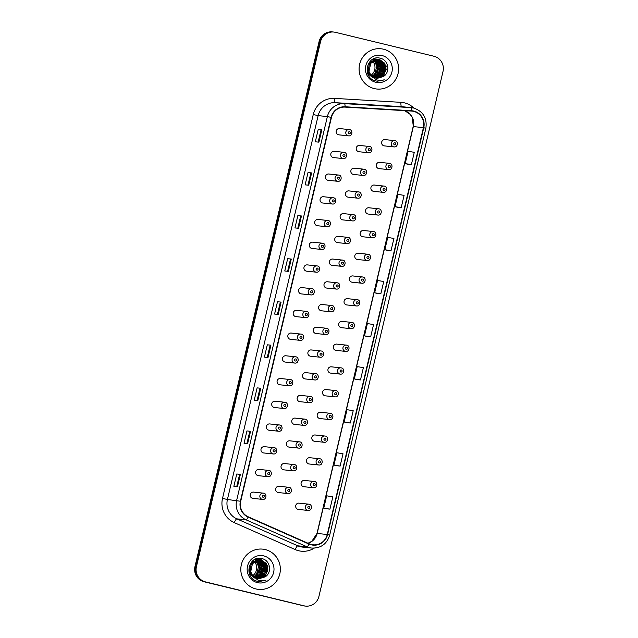 <?xml version="1.0" encoding="UTF-8"?>
<svg xmlns="http://www.w3.org/2000/svg" width="638" height="638" viewBox="0 0 638 638"><rect width="100%" height="100%" fill="white"/><g stroke="black" fill="none" stroke-linecap="round" stroke-linejoin="round"><path stroke-width="0.96" d="M334.591 151.35A3.158 3.086 96 0 0 330.819 153.902A3.158 3.086 96 0 0 333.53 157.57L343.164 158.583A3.158 3.086 -84 0 1 340.453 154.906A3.158 3.086 -84 0 1 344.225 152.362L334.192 151.286M329.216 174.07A3.158 3.086 96 0 0 325.444 176.622A3.158 3.086 96 0 0 328.163 180.291L337.797 181.304A3.158 3.086 -84 0 1 335.078 177.627A3.158 3.086 -84 0 1 338.85 175.083L328.817 174.007M323.849 196.791A3.158 3.086 96 0 0 320.077 199.343A3.158 3.086 96 0 0 322.788 203.012L332.422 204.024A3.158 3.086 -84 0 1 329.71 200.348A3.158 3.086 -84 0 1 333.483 197.804L323.45 196.727M318.474 219.512A3.158 3.086 96 0 0 314.701 222.064A3.158 3.086 96 0 0 317.421 225.74L327.055 226.745A3.158 3.086 -84 0 1 324.335 223.077A3.158 3.086 -84 0 1 328.107 220.525M313.106 242.241A3.158 3.086 96 0 0 309.334 244.785A3.158 3.086 96 0 0 312.046 248.461L321.68 249.466A3.158 3.086 -84 0 1 318.968 245.797A3.158 3.086 -84 0 1 322.74 243.245L312.708 242.169M307.731 264.961A3.158 3.086 96 0 0 303.959 267.505A3.158 3.086 96 0 0 306.679 271.182L316.312 272.187A3.158 3.086 -84 0 1 313.593 268.518A3.158 3.086 -84 0 1 317.365 265.966L307.333 264.89M302.364 287.682A3.158 3.086 96 0 0 298.592 290.234A3.158 3.086 96 0 0 301.303 293.903L310.937 294.908A3.158 3.086 -84 0 1 308.226 291.239A3.158 3.086 -84 0 1 311.998 288.687M296.989 310.403A3.158 3.086 96 0 0 293.217 312.955A3.158 3.086 96 0 0 295.936 316.623L305.57 317.628A3.158 3.086 -84 0 1 302.851 313.96A3.158 3.086 -84 0 1 306.623 311.408L296.59 310.331M291.622 333.124A3.158 3.086 96 0 0 287.85 335.676A3.158 3.086 96 0 0 290.561 339.344L300.195 340.349A3.158 3.086 -84 0 1 297.483 336.681A3.158 3.086 -84 0 1 301.256 334.129M286.247 355.844A3.158 3.086 96 0 0 282.474 358.397A3.158 3.086 96 0 0 285.194 362.065L294.828 363.078A3.158 3.086 -84 0 1 292.108 359.401A3.158 3.086 -84 0 1 295.88 356.857M280.88 378.565A3.158 3.086 96 0 0 277.107 381.117A3.158 3.086 96 0 0 279.819 384.786L289.453 385.799A3.158 3.086 -84 0 1 286.741 382.122A3.158 3.086 -84 0 1 290.513 379.578L280.481 378.501M275.504 401.286A3.158 3.086 96 0 0 271.732 403.838A3.158 3.086 96 0 0 274.452 407.507L284.085 408.519A3.158 3.086 -84 0 1 281.366 404.843A3.158 3.086 -84 0 1 285.138 402.299L275.106 401.222M270.137 424.007A3.158 3.086 96 0 0 266.365 426.559A3.158 3.086 96 0 0 269.076 430.227L278.71 431.24A3.158 3.086 -84 0 1 275.999 427.572A3.158 3.086 -84 0 1 279.771 425.02L269.738 423.943M264.762 446.736A3.158 3.086 96 0 0 260.99 449.28A3.158 3.086 96 0 0 263.709 452.956L273.343 453.961A3.158 3.086 -84 0 1 270.624 450.292A3.158 3.086 -84 0 1 274.396 447.74M259.395 469.456A3.158 3.086 96 0 0 255.623 472A3.158 3.086 96 0 0 258.334 475.677L267.968 476.682A3.158 3.086 -84 0 1 265.256 473.013A3.158 3.086 -84 0 1 269.029 470.461L258.996 469.385M254.02 492.177A3.158 3.086 96 0 0 250.248 494.721A3.158 3.086 96 0 0 252.967 498.398L262.601 499.402A3.158 3.086 -84 0 1 259.881 495.734A3.158 3.086 -84 0 1 263.654 493.182L253.621 492.105M339.958 128.629A3.158 3.086 96 0 0 336.186 131.181A3.158 3.086 96 0 0 338.906 134.849L348.539 135.862A3.158 3.086 -84 0 1 345.82 132.186A3.158 3.086 -84 0 1 349.592 129.634M354.64 168.233A3.158 3.086 96 0 0 350.868 170.785A3.158 3.086 96 0 0 353.58 174.453L363.221 175.466A3.158 3.086 -84 0 1 360.502 171.789A3.158 3.086 -84 0 1 364.274 169.245M349.265 190.953A3.158 3.086 96 0 0 345.501 193.505A3.158 3.086 96 0 0 348.212 197.174L357.846 198.187A3.158 3.086 -84 0 1 355.135 194.51A3.158 3.086 -84 0 1 358.907 191.966L348.874 190.89M343.898 213.674A3.158 3.086 96 0 0 340.126 216.226A3.158 3.086 96 0 0 342.837 219.895L352.479 220.907A3.158 3.086 -84 0 1 349.76 217.231A3.158 3.086 -84 0 1 353.532 214.687L343.499 213.61M338.523 236.395A3.158 3.086 96 0 0 334.759 238.947A3.158 3.086 96 0 0 337.47 242.615L347.104 243.628A3.158 3.086 -84 0 1 344.392 239.96A3.158 3.086 -84 0 1 348.165 237.408M333.156 259.124A3.158 3.086 96 0 0 329.383 261.668A3.158 3.086 96 0 0 332.095 265.344L341.737 266.349A3.158 3.086 -84 0 1 339.017 262.681A3.158 3.086 -84 0 1 342.789 260.129L332.757 259.052M327.78 281.844A3.158 3.086 96 0 0 324.016 284.389A3.158 3.086 96 0 0 326.728 288.065L336.362 289.07A3.158 3.086 -84 0 1 333.65 285.401A3.158 3.086 -84 0 1 337.422 282.849L327.39 281.773M322.413 304.565A3.158 3.086 96 0 0 318.641 307.109A3.158 3.086 96 0 0 321.353 310.786L330.994 311.791A3.158 3.086 -84 0 1 328.275 308.122A3.158 3.086 -84 0 1 332.047 305.57M317.038 327.286A3.158 3.086 96 0 0 313.274 329.838A3.158 3.086 96 0 0 315.985 333.507L325.619 334.511A3.158 3.086 -84 0 1 322.908 330.843A3.158 3.086 -84 0 1 326.68 328.291L316.647 327.214M311.671 350.007A3.158 3.086 96 0 0 307.899 352.559A3.158 3.086 96 0 0 310.61 356.227L320.252 357.232A3.158 3.086 -84 0 1 317.533 353.564A3.158 3.086 -84 0 1 321.305 351.012L311.272 349.935M306.296 372.728A3.158 3.086 96 0 0 302.532 375.28A3.158 3.086 96 0 0 305.243 378.948L314.877 379.961A3.158 3.086 -84 0 1 312.165 376.284A3.158 3.086 -84 0 1 315.938 373.732L305.905 372.656M300.929 395.448A3.158 3.086 96 0 0 297.156 398A3.158 3.086 96 0 0 299.868 401.669L309.51 402.682A3.158 3.086 -84 0 1 306.79 399.005A3.158 3.086 -84 0 1 310.562 396.461M295.553 418.169A3.158 3.086 96 0 0 291.789 420.721A3.158 3.086 96 0 0 294.501 424.39L304.135 425.402A3.158 3.086 -84 0 1 301.423 421.726A3.158 3.086 -84 0 1 305.195 419.182L295.163 418.105M290.186 440.89A3.158 3.086 96 0 0 286.414 443.442A3.158 3.086 96 0 0 289.126 447.11L298.767 448.123A3.158 3.086 -84 0 1 296.048 444.447A3.158 3.086 -84 0 1 299.82 441.903L289.788 440.826M284.811 463.611A3.158 3.086 96 0 0 281.047 466.163A3.158 3.086 96 0 0 283.758 469.839L293.392 470.844A3.158 3.086 -84 0 1 290.681 467.175A3.158 3.086 -84 0 1 294.453 464.624M279.444 486.339A3.158 3.086 96 0 0 275.672 488.883A3.158 3.086 96 0 0 278.383 492.56L288.025 493.565A3.158 3.086 -84 0 1 285.306 489.896A3.158 3.086 -84 0 1 289.078 487.344L279.045 486.268M360.007 145.512A3.158 3.086 96 0 0 356.243 148.064A3.158 3.086 96 0 0 358.955 151.732L368.589 152.737A3.158 3.086 -84 0 1 365.877 149.069A3.158 3.086 -84 0 1 369.649 146.517M380.065 162.395A3.158 3.086 96 0 0 376.292 164.947A3.158 3.086 96 0 0 379.004 168.615L388.638 169.62A3.158 3.086 -84 0 1 385.926 165.952A3.158 3.086 -84 0 1 389.698 163.4L379.666 162.323M374.689 185.116A3.158 3.086 96 0 0 370.917 187.668A3.158 3.086 96 0 0 373.637 191.336L383.271 192.349A3.158 3.086 -84 0 1 380.559 188.673A3.158 3.086 -84 0 1 384.323 186.121M369.322 207.836A3.158 3.086 96 0 0 365.55 210.388A3.158 3.086 96 0 0 368.262 214.057L377.895 215.07A3.158 3.086 -84 0 1 375.184 211.393A3.158 3.086 -84 0 1 378.956 208.849L368.923 207.773M363.947 230.557A3.158 3.086 96 0 0 360.175 233.109A3.158 3.086 96 0 0 362.894 236.778L372.528 237.791A3.158 3.086 -84 0 1 369.817 234.114A3.158 3.086 -84 0 1 373.581 231.57L363.548 230.493M358.58 253.278A3.158 3.086 96 0 0 354.808 255.83A3.158 3.086 96 0 0 357.519 259.499L367.153 260.511A3.158 3.086 -84 0 1 364.442 256.835A3.158 3.086 -84 0 1 368.214 254.291L358.181 253.214M353.205 275.999A3.158 3.086 96 0 0 349.433 278.551A3.158 3.086 96 0 0 352.152 282.227L361.786 283.232A3.158 3.086 -84 0 1 359.074 279.564A3.158 3.086 -84 0 1 362.839 277.012M347.838 298.728A3.158 3.086 96 0 0 344.065 301.272A3.158 3.086 96 0 0 346.777 304.948L356.411 305.953A3.158 3.086 -84 0 1 353.699 302.284A3.158 3.086 -84 0 1 357.471 299.732L347.439 298.656M342.462 321.448A3.158 3.086 96 0 0 338.69 323.992A3.158 3.086 96 0 0 341.41 327.669L351.044 328.674A3.158 3.086 -84 0 1 348.332 325.005A3.158 3.086 -84 0 1 352.096 322.453L342.064 321.377M337.095 344.169A3.158 3.086 96 0 0 333.323 346.713A3.158 3.086 96 0 0 336.035 350.39L345.668 351.394A3.158 3.086 -84 0 1 342.957 347.726A3.158 3.086 -84 0 1 346.729 345.174M331.72 366.89A3.158 3.086 96 0 0 327.948 369.442A3.158 3.086 96 0 0 330.667 373.11L340.301 374.115A3.158 3.086 -84 0 1 337.59 370.447A3.158 3.086 -84 0 1 341.354 367.895L331.321 366.818M326.353 389.611A3.158 3.086 96 0 0 322.581 392.163A3.158 3.086 96 0 0 325.292 395.831L334.926 396.836A3.158 3.086 -84 0 1 332.215 393.168A3.158 3.086 -84 0 1 335.987 390.615L325.954 389.539M320.978 412.331A3.158 3.086 96 0 0 317.206 414.883A3.158 3.086 96 0 0 319.925 418.552L329.559 419.565A3.158 3.086 -84 0 1 326.847 415.888A3.158 3.086 -84 0 1 330.612 413.336M315.611 435.052A3.158 3.086 96 0 0 311.838 437.604A3.158 3.086 96 0 0 314.55 441.273L324.184 442.286A3.158 3.086 -84 0 1 321.472 438.609A3.158 3.086 -84 0 1 325.244 436.065L315.212 434.988M310.235 457.773A3.158 3.086 96 0 0 306.463 460.325A3.158 3.086 96 0 0 309.183 463.993L318.817 465.006A3.158 3.086 -84 0 1 316.105 461.33A3.158 3.086 -84 0 1 319.869 458.786L309.837 457.709M304.868 480.494A3.158 3.086 96 0 0 301.096 483.046A3.158 3.086 96 0 0 303.808 486.714L313.441 487.727A3.158 3.086 -84 0 1 310.73 484.059A3.158 3.086 -84 0 1 314.502 481.507L304.47 480.43M299.493 503.215A3.158 3.086 96 0 0 295.721 505.767A3.158 3.086 96 0 0 298.44 509.443L308.074 510.448A3.158 3.086 -84 0 1 305.363 506.779A3.158 3.086 -84 0 1 309.127 504.227M385.432 139.674A3.158 3.086 96 0 0 381.66 142.226A3.158 3.086 96 0 0 384.379 145.895L394.013 146.899A3.158 3.086 -84 0 1 391.301 143.231A3.158 3.086 -84 0 1 395.066 140.679L385.033 139.602M383.518 49.206A20.241 19.762 96 0 0 380.966 48.767A20.241 19.762 96 0 0 359.385 65.523A20.241 19.762 96 0 0 374.211 88.578A20.241 19.762 96 0 0 376.755 89.017A20.241 19.762 96 0 0 398.335 72.261A20.241 19.762 96 0 0 383.518 49.206A20.241 19.762 96 0 0 380.966 48.767A20.241 19.762 96 0 0 359.385 65.523A20.241 19.762 96 0 0 374.211 88.578A20.241 19.762 96 0 0 376.755 89.017A20.241 19.762 96 0 0 398.335 72.261A20.241 19.762 96 0 0 383.518 49.206M265.233 549.573A20.241 19.762 96 0 0 262.689 549.135A20.241 19.762 96 0 0 241.1 565.89A20.241 19.762 96 0 0 255.926 588.946A20.241 19.762 96 0 0 258.47 589.384A20.241 19.762 96 0 0 280.058 572.629A20.241 19.762 96 0 0 265.233 549.573A20.241 19.762 96 0 0 262.689 549.135A20.241 19.762 96 0 0 241.1 565.89A20.241 19.762 96 0 0 255.926 588.946A20.241 19.762 96 0 0 258.47 589.384A20.241 19.762 96 0 0 280.058 572.629A20.241 19.762 96 0 0 265.233 549.573M413.719 111.403A13.494 13.175 -84 0 1 423.425 127.64L327.254 534.492A13.494 13.175 -84 0 1 309.159 543.767L248.23 516.812A13.494 13.175 -84 0 1 240.701 501.316L331.441 117.456A13.494 13.175 -84 0 1 345.086 107.104L411.446 111.06A13.494 13.175 -84 0 1 413.719 111.403M413.799 111.076A13.829 13.51 96 0 0 411.47 110.725L345.102 106.761A13.829 13.51 96 0 0 331.122 117.376L240.382 501.237A13.829 13.51 96 0 0 248.102 517.123L309.031 544.078A13.829 13.51 96 0 0 327.573 534.572L423.752 127.712A13.829 13.51 96 0 0 413.799 111.076M333.849 32.052L332.406 31.9A12.648 12.353 96 0 0 319.08 41.566L194.981 566.536A12.648 12.353 96 0 0 204.08 581.76L303.281 605.749A12.648 12.353 96 0 0 304.868 606.028A12.648 12.353 96 0 1 303.281 605.749L204.806 581.832L303.999 605.821A12.648 12.353 96 0 0 318.92 596.434L443.019 71.464A12.648 12.353 96 0 0 433.92 56.24L335.444 32.323A12.648 12.353 96 0 0 320.523 41.717L196.424 566.688A12.648 12.353 96 0 0 205.524 581.912L303.999 605.821M194.981 566.536L195.707 566.616A12.648 12.353 96 0 0 204.806 581.832A12.648 12.353 96 0 1 195.707 566.616L319.805 41.637L195.707 566.616L196.424 566.688M333.132 31.972A12.648 12.353 96 0 0 319.805 41.637A12.648 12.353 96 0 1 333.132 31.972M326.329 508.757L329.934 509.132L332.845 496.835L326.672 495.814L323.761 508.119L326.369 508.765M336.513 465.692L340.11 466.075L343.021 453.77L336.848 452.749L333.945 465.054L336.545 465.7M346.689 422.627L350.294 423.01L353.205 410.705L347.032 409.684L344.121 421.989L346.729 422.635M356.873 379.562L360.47 379.945L363.381 367.64L357.208 366.619L354.305 378.924L356.905 379.57M407.77 164.237L411.374 164.62L414.277 152.315L408.113 151.294L405.202 163.599L407.81 164.245M397.594 207.302L401.19 207.685L404.101 195.38L397.929 194.359L395.026 206.664L397.626 207.31M387.41 250.367L391.014 250.75L393.925 238.445L387.752 237.424L384.842 249.729L387.449 250.375M377.233 293.432L380.83 293.815L383.741 281.51L377.568 280.489L374.666 292.794L377.265 293.44M367.049 336.497L370.654 336.88L373.565 324.575L367.392 323.554L364.481 335.859L367.089 336.505M257.824 400.552L254.219 400.17L257.13 387.872L260.735 388.247L257.824 400.552M247.64 443.617L244.043 443.235L246.946 430.937L250.551 431.312L247.64 443.617M237.464 486.682L233.859 486.3L236.77 473.994L240.374 474.377L237.464 486.682M288.36 271.357L284.763 270.983L287.666 258.677L291.271 259.052L288.36 271.357M298.544 228.292L294.939 227.918L297.85 215.612L301.447 215.987L298.544 228.292M308.72 185.227L305.124 184.853L308.026 172.547L311.631 172.922L308.72 185.227M318.904 142.162L315.3 141.788L318.21 129.482L321.807 129.857L318.904 142.162M268 357.487L264.403 357.113L267.306 344.807L270.911 345.182L268 357.487M278.184 314.422L274.579 314.048L277.49 301.742L281.087 302.117L278.184 314.422M277.49 301.742L281.087 302.117M267.306 344.807L270.911 345.182M318.21 129.482L321.807 129.857M308.026 172.547L311.631 172.922M297.85 215.612L301.447 215.987M287.666 258.677L291.271 259.052M236.77 473.994L240.374 474.377M246.946 430.937L250.551 431.312M257.13 387.872L260.735 388.247M370.654 336.88L364.481 335.859M380.83 293.815L374.666 292.794M391.014 250.75L384.842 249.729M401.19 207.685L395.026 206.664M411.374 164.62L405.202 163.599M360.47 379.945L354.305 378.924M350.294 423.01L344.121 421.989M340.11 466.075L333.945 465.054M329.934 509.132L323.761 508.119M277.45 314.343L280.265 302.412M287.626 271.278L290.45 259.347M297.802 228.213L300.626 216.282M307.987 185.148L310.81 173.217M318.163 142.091L320.986 130.152M267.266 357.408L270.089 345.477M257.09 400.473L259.905 388.542M246.906 443.538L249.729 431.607M236.73 486.603L239.545 474.672M302.556 605.677A12.648 12.353 96 0 0 304.151 605.948L305.594 606.1M375.096 58.991L375.519 59.103M373.421 58.903L375.104 58.919M376.237 59.111L376.659 59.222M372.807 77.613L367.751 73.625M372.201 59.565L376.675 59.095M376.811 59.111L377.241 59.198M377.377 59.23L383.972 65.762L381.588 75.013L375.359 77.964M372.672 59.286L375.957 59.007M372.05 76.847L367.823 71.4L369.825 62.109L377.385 59.159M377.959 59.23L385.113 65.881L382.736 75.132L375.918 78.107M372.305 77.118L367.927 72.413L367.432 66.001M368.461 63.545L377.106 59.127M370.965 75.38L368.357 70.068L369.45 63.928L378.533 59.278L370.965 62.229L368.963 71.52L370.534 74.574L375.766 78.067L376.97 78.275L383.366 76.528L377.425 78.307M378.533 59.278L379.706 59.478L386.261 66.001L383.877 75.252L376.484 78.211M374.426 59.828L378.254 65.164L375.87 74.415L372.64 76.64M373.732 59.549L378.19 69.048L372.504 76.544M375.032 59.621L379.395 65.283L377.018 74.534L373.174 76.991M374.331 59.374L379.411 68.481L373.039 76.911M375.623 59.462L380.543 65.403L378.159 74.654L373.716 77.302M374.921 59.246L380.583 67.971L378.589 73.777L373.573 77.222M375.654 59.143L376.077 59.286M376.213 59.342L381.684 65.523L379.307 74.774L374.259 77.557M375.511 59.159L381.715 67.5L379.076 74.678L374.123 77.493M376.803 59.262L382.832 65.642L380.447 74.893L374.809 77.78M376.093 59.119L380.782 62.149L382.856 67.468L379.945 75.077L374.673 77.724M377.233 59.238L381.652 61.942L384.012 68.21L380.958 75.324L375.224 77.916M378.278 59.326L383.159 62.5L384.905 70.515L380.623 76.592L375.782 78.075M379.427 59.454L384.778 63.282L386.213 69.725L383.127 75.667L376.97 78.187M383.366 76.528C390.623 72.253 388.494 60.155 380.695 58.361C367.105 53.935 361.371 77.062 375.048 80.771L377.289 81.225L384.259 79.814C381.372 80.731 378.533 80.619 375.742 79.487L370.534 74.574M382.026 55.522A13.749 13.43 96 0 0 365.805 65.722A13.749 13.43 96 0 0 375.702 82.262A13.749 13.43 96 0 0 391.915 72.062A13.749 13.43 96 0 0 382.026 55.522M373.828 60.092L377.114 65.044L374.729 74.295L372.113 76.241M371.077 75.244A9.53 9.307 96 0 0 372.433 60.921M384.259 79.814L377.289 81.225M256.811 559.359L257.234 559.47M255.136 559.271L256.819 559.279M257.951 559.478L258.382 559.59M254.522 577.98L249.466 573.993M253.916 559.933L258.398 559.462M258.534 559.478L258.964 559.566M259.1 559.598L265.687 566.129L263.311 575.38L257.082 578.323M254.387 559.654L257.68 559.374M253.764 577.215L249.538 571.768L251.539 562.477L259.108 559.518M259.674 559.598L266.836 566.249L264.451 575.5L257.632 578.475M254.02 577.486L249.641 572.78L249.147 566.369M250.184 563.912L258.821 559.494M252.68 575.747L250.08 570.436L251.173 564.295L260.248 559.646L252.688 562.596L250.686 571.887L252.249 574.942L257.489 578.435L258.685 578.642L265.081 576.896L259.148 578.674M260.248 559.646L261.428 559.845L267.976 566.369L265.599 575.62L258.199 578.578M256.149 560.196L259.969 565.531L257.592 574.782L254.355 577.007M255.455 559.917L259.913 569.415L254.227 576.911M256.747 559.989L261.117 565.651L258.733 574.902L254.889 577.358M256.053 559.741L261.125 568.849L254.761 577.278M257.345 559.829L262.258 565.77L259.881 575.021L255.431 577.669M256.643 559.614L262.306 568.338L260.312 574.144L255.296 577.589M257.377 559.51L257.792 559.654M257.935 559.709L263.406 565.89L261.022 575.141L255.974 577.924M257.226 559.526L263.438 567.868L260.798 575.045L255.838 577.861M258.518 559.63L264.547 566.01L262.162 575.261L256.524 578.148M257.808 559.486L262.505 562.517L264.571 567.836L261.668 575.444L256.388 578.092M258.956 559.606L263.374 562.309L265.735 568.578L262.681 575.691L256.939 578.283M260.001 559.693L264.882 562.868L266.628 570.882L262.338 576.959L257.497 578.443M261.141 559.813L266.493 563.649L267.928 570.093L264.842 576.034L258.685 578.554M265.081 576.896C272.338 572.621 270.217 560.523 262.417 558.729C248.82 554.302 243.086 577.43 256.763 581.138L259.004 581.593L265.974 580.181C263.095 581.098 260.256 580.987 257.465 579.854L252.249 574.942M263.741 555.889A13.749 13.43 96 0 0 247.528 566.089A13.749 13.43 96 0 0 257.417 582.63A13.749 13.43 96 0 0 273.63 572.43A13.749 13.43 96 0 0 263.741 555.889M255.543 560.459L258.829 565.412L256.444 574.663L253.828 576.608M252.8 575.612A9.53 9.307 96 0 0 254.147 561.288M265.974 580.181L259.004 581.593M423.425 127.64L413.344 126.579A13.494 13.175 96 0 0 404.715 110.661M314.231 548.138A21.078 20.591 -84 0 1 298.608 550.738A21.078 20.591 -84 0 1 295.211 549.581L234.274 522.626A21.078 20.591 -84 0 1 222.51 498.414L313.25 114.553A21.078 20.591 -84 0 1 334.567 98.38L400.935 102.335A21.078 20.591 -84 0 1 413.887 108.093M309.031 544.078A4.219 0.861 113.9 0 1 306.974 546.774L297.755 545.809A16.867 16.468 96 0 0 300.482 546.734A16.867 16.468 96 0 0 302.603 547.101L311.822 548.066A16.867 16.468 -84 0 1 306.974 546.774L246.045 519.818A16.867 16.468 -84 0 1 236.634 500.447L327.374 116.587L331.122 117.376M345.102 106.761A4.219 0.901 93.4 0 0 344.424 103.643L335.205 102.678A16.867 16.468 96 0 0 318.155 115.622L327.374 116.587A16.867 16.468 -84 0 1 344.424 103.643L410.792 107.607A16.867 16.468 -84 0 1 411.51 107.662A16.867 16.468 -84 0 1 413.631 108.029M327.573 534.572L329.686 535.178L425.865 128.318C427.269 118.142 423.201 111.379 413.655 108.037L402.291 106.698A16.867 16.468 96 0 0 401.573 106.642L335.205 102.678A4.219 0.901 -86.6 0 1 334.567 98.38M411.47 110.725A4.219 0.901 93.4 0 0 410.792 107.607L401.573 106.642A4.219 0.901 -86.6 0 1 400.935 102.335M240.382 501.237L227.415 499.482A16.867 16.468 96 0 0 236.826 518.854L297.755 545.809A4.219 0.861 -66.1 0 0 295.211 549.581M248.102 517.123A4.219 0.861 113.9 0 1 246.045 519.818L236.826 518.854A4.219 0.861 -66.1 0 0 234.274 522.626M425.865 128.318L423.752 127.712M320.523 41.717L319.08 41.566M205.524 581.912L204.08 581.76M313.25 114.553L318.155 115.622L227.415 499.482L222.51 498.414M308.026 543.265A13.494 13.175 96 0 0 317.166 533.44L413.344 126.579L412.172 117.368L410.194 114.369L404.683 110.653M327.254 534.492L316.99 533.44L413.161 126.587M278.104 314.414L281.015 302.117M288.288 271.349L291.191 259.052M298.464 228.284L301.375 215.987M308.648 185.219L311.551 172.922M318.825 142.154L321.735 129.857M267.928 357.479L270.831 345.182M257.744 400.544L260.655 388.247M247.568 443.609L250.471 431.312M237.384 486.674L240.295 474.377M395.034 142.776A1.053 1.029 96 0 0 393.79 143.558A1.053 1.029 96 0 0 394.547 144.826A1.053 1.029 96 0 0 395.791 144.044A1.053 1.029 96 0 0 395.034 142.776M369.123 150.672A1.053 1.029 96 0 0 370.367 149.89A1.053 1.029 96 0 0 369.609 148.614A1.053 1.029 96 0 0 368.365 149.404A1.053 1.029 96 0 0 369.123 150.672M349.074 133.789A1.053 1.029 96 0 0 350.318 133.007A1.053 1.029 96 0 0 349.56 131.739A1.053 1.029 96 0 0 348.316 132.521A1.053 1.029 96 0 0 349.074 133.789M389.666 165.497A1.053 1.029 96 0 0 388.422 166.279A1.053 1.029 96 0 0 389.18 167.555A1.053 1.029 96 0 0 390.424 166.765A1.053 1.029 96 0 0 389.666 165.497M384.291 188.226A1.053 1.029 96 0 0 383.047 189.007A1.053 1.029 96 0 0 383.805 190.276A1.053 1.029 96 0 0 385.049 189.494A1.053 1.029 96 0 0 384.291 188.226M378.924 210.947A1.053 1.029 96 0 0 377.68 211.728A1.053 1.029 96 0 0 378.438 212.996A1.053 1.029 96 0 0 379.682 212.215A1.053 1.029 96 0 0 378.924 210.947M373.549 233.667A1.053 1.029 96 0 0 372.305 234.449A1.053 1.029 96 0 0 373.063 235.717A1.053 1.029 96 0 0 374.307 234.936A1.053 1.029 96 0 0 373.549 233.667M363.756 173.392A1.053 1.029 96 0 0 365 172.611A1.053 1.029 96 0 0 364.242 171.343A1.053 1.029 96 0 0 362.998 172.124A1.053 1.029 96 0 0 363.756 173.392M358.381 196.113A1.053 1.029 96 0 0 359.625 195.332A1.053 1.029 96 0 0 358.867 194.064A1.053 1.029 96 0 0 357.623 194.845A1.053 1.029 96 0 0 358.381 196.113M353.013 218.834A1.053 1.029 96 0 0 354.257 218.052A1.053 1.029 96 0 0 353.5 216.784A1.053 1.029 96 0 0 352.256 217.566A1.053 1.029 96 0 0 353.013 218.834M368.182 256.388A1.053 1.029 96 0 0 366.938 257.17A1.053 1.029 96 0 0 367.695 258.438A1.053 1.029 96 0 0 368.939 257.656A1.053 1.029 96 0 0 368.182 256.388M362.807 279.109A1.053 1.029 96 0 0 361.563 279.891A1.053 1.029 96 0 0 362.32 281.159A1.053 1.029 96 0 0 363.564 280.377A1.053 1.029 96 0 0 362.807 279.109M357.44 301.83A1.053 1.029 96 0 0 356.195 302.611A1.053 1.029 96 0 0 356.953 303.879A1.053 1.029 96 0 0 358.197 303.098A1.053 1.029 96 0 0 357.44 301.83M347.638 241.555A1.053 1.029 96 0 0 348.882 240.773A1.053 1.029 96 0 0 348.125 239.505A1.053 1.029 96 0 0 346.881 240.287A1.053 1.029 96 0 0 347.638 241.555M342.271 264.276A1.053 1.029 96 0 0 343.515 263.494A1.053 1.029 96 0 0 342.758 262.226A1.053 1.029 96 0 0 341.513 263.008A1.053 1.029 96 0 0 342.271 264.276M336.896 286.996A1.053 1.029 96 0 0 338.14 286.215A1.053 1.029 96 0 0 337.382 284.947A1.053 1.029 96 0 0 336.138 285.728A1.053 1.029 96 0 0 336.896 286.996M352.064 324.551A1.053 1.029 96 0 0 350.82 325.332A1.053 1.029 96 0 0 351.578 326.6A1.053 1.029 96 0 0 352.822 325.819A1.053 1.029 96 0 0 352.064 324.551M346.697 347.271A1.053 1.029 96 0 0 345.453 348.053A1.053 1.029 96 0 0 346.211 349.321A1.053 1.029 96 0 0 347.455 348.539A1.053 1.029 96 0 0 346.697 347.271M341.322 369.992A1.053 1.029 96 0 0 340.078 370.774A1.053 1.029 96 0 0 340.836 372.042A1.053 1.029 96 0 0 342.08 371.26A1.053 1.029 96 0 0 341.322 369.992M335.955 392.713A1.053 1.029 96 0 0 334.711 393.502A1.053 1.029 96 0 0 335.468 394.77A1.053 1.029 96 0 0 336.712 393.981A1.053 1.029 96 0 0 335.955 392.713M330.58 415.442A1.053 1.029 96 0 0 329.336 416.223A1.053 1.029 96 0 0 330.093 417.491A1.053 1.029 96 0 0 331.337 416.71A1.053 1.029 96 0 0 330.58 415.442M331.529 309.717A1.053 1.029 96 0 0 332.773 308.936A1.053 1.029 96 0 0 332.015 307.668A1.053 1.029 96 0 0 330.771 308.449A1.053 1.029 96 0 0 331.529 309.717M326.154 332.438A1.053 1.029 96 0 0 327.398 331.656A1.053 1.029 96 0 0 326.64 330.388A1.053 1.029 96 0 0 325.396 331.17A1.053 1.029 96 0 0 326.154 332.438M320.786 355.167A1.053 1.029 96 0 0 322.031 354.377A1.053 1.029 96 0 0 321.273 353.109A1.053 1.029 96 0 0 320.029 353.891A1.053 1.029 96 0 0 320.786 355.167M315.411 377.887A1.053 1.029 96 0 0 316.655 377.106A1.053 1.029 96 0 0 315.898 375.83A1.053 1.029 96 0 0 314.654 376.619A1.053 1.029 96 0 0 315.411 377.887M310.044 400.608A1.053 1.029 96 0 0 311.288 399.827A1.053 1.029 96 0 0 310.531 398.559A1.053 1.029 96 0 0 309.286 399.34A1.053 1.029 96 0 0 310.044 400.608M325.213 438.162A1.053 1.029 96 0 0 323.968 438.944A1.053 1.029 96 0 0 324.726 440.212A1.053 1.029 96 0 0 325.97 439.43A1.053 1.029 96 0 0 325.213 438.162M319.837 460.883A1.053 1.029 96 0 0 318.593 461.665A1.053 1.029 96 0 0 319.351 462.933A1.053 1.029 96 0 0 320.595 462.151A1.053 1.029 96 0 0 319.837 460.883M314.47 483.604A1.053 1.029 96 0 0 313.226 484.386A1.053 1.029 96 0 0 313.984 485.654A1.053 1.029 96 0 0 315.228 484.872A1.053 1.029 96 0 0 314.47 483.604M309.095 506.325A1.053 1.029 96 0 0 307.851 507.106A1.053 1.029 96 0 0 308.609 508.374A1.053 1.029 96 0 0 309.853 507.593A1.053 1.029 96 0 0 309.095 506.325M304.669 423.329A1.053 1.029 96 0 0 305.913 422.547A1.053 1.029 96 0 0 305.155 421.279A1.053 1.029 96 0 0 303.911 422.061A1.053 1.029 96 0 0 304.669 423.329M299.302 446.05A1.053 1.029 96 0 0 300.546 445.268A1.053 1.029 96 0 0 299.788 444A1.053 1.029 96 0 0 298.544 444.782A1.053 1.029 96 0 0 299.302 446.05M293.927 468.77A1.053 1.029 96 0 0 295.171 467.989A1.053 1.029 96 0 0 294.413 466.721A1.053 1.029 96 0 0 293.169 467.502A1.053 1.029 96 0 0 293.927 468.77M288.559 491.491A1.053 1.029 96 0 0 289.804 490.71A1.053 1.029 96 0 0 289.046 489.442A1.053 1.029 96 0 0 287.802 490.223A1.053 1.029 96 0 0 288.559 491.491M343.707 156.509A1.053 1.029 96 0 0 344.943 155.728A1.053 1.029 96 0 0 344.185 154.46A1.053 1.029 96 0 0 342.941 155.241A1.053 1.029 96 0 0 343.707 156.509M338.331 179.23A1.053 1.029 96 0 0 339.575 178.449A1.053 1.029 96 0 0 338.818 177.181A1.053 1.029 96 0 0 337.574 177.962A1.053 1.029 96 0 0 338.331 179.23M332.964 201.951A1.053 1.029 96 0 0 334.2 201.169A1.053 1.029 96 0 0 333.443 199.901A1.053 1.029 96 0 0 332.199 200.683A1.053 1.029 96 0 0 332.964 201.951M327.589 224.672A1.053 1.029 96 0 0 328.833 223.89A1.053 1.029 96 0 0 328.076 222.622A1.053 1.029 96 0 0 326.831 223.404A1.053 1.029 96 0 0 327.589 224.672M322.222 247.392A1.053 1.029 96 0 0 323.458 246.611A1.053 1.029 96 0 0 322.7 245.343A1.053 1.029 96 0 0 321.456 246.124A1.053 1.029 96 0 0 322.222 247.392M316.847 270.113A1.053 1.029 96 0 0 318.091 269.332A1.053 1.029 96 0 0 317.333 268.064A1.053 1.029 96 0 0 316.089 268.845A1.053 1.029 96 0 0 316.847 270.113M311.48 292.834A1.053 1.029 96 0 0 312.716 292.052A1.053 1.029 96 0 0 311.958 290.784A1.053 1.029 96 0 0 310.714 291.566A1.053 1.029 96 0 0 311.48 292.834M306.104 315.555A1.053 1.029 96 0 0 307.349 314.773A1.053 1.029 96 0 0 306.591 313.505A1.053 1.029 96 0 0 305.347 314.287A1.053 1.029 96 0 0 306.104 315.555M300.737 338.284A1.053 1.029 96 0 0 301.973 337.494A1.053 1.029 96 0 0 301.216 336.226A1.053 1.029 96 0 0 299.972 337.016A1.053 1.029 96 0 0 300.737 338.284M295.362 361.004A1.053 1.029 96 0 0 296.606 360.223A1.053 1.029 96 0 0 295.849 358.955A1.053 1.029 96 0 0 294.604 359.736A1.053 1.029 96 0 0 295.362 361.004M289.995 383.725A1.053 1.029 96 0 0 291.231 382.944A1.053 1.029 96 0 0 290.473 381.676A1.053 1.029 96 0 0 289.229 382.457A1.053 1.029 96 0 0 289.995 383.725M284.62 406.446A1.053 1.029 96 0 0 285.864 405.664A1.053 1.029 96 0 0 285.106 404.396A1.053 1.029 96 0 0 283.862 405.178A1.053 1.029 96 0 0 284.62 406.446M279.253 429.167A1.053 1.029 96 0 0 280.489 428.385A1.053 1.029 96 0 0 279.731 427.117A1.053 1.029 96 0 0 278.487 427.899A1.053 1.029 96 0 0 279.253 429.167M273.877 451.887A1.053 1.029 96 0 0 275.122 451.106A1.053 1.029 96 0 0 274.364 449.838A1.053 1.029 96 0 0 273.12 450.619A1.053 1.029 96 0 0 273.877 451.887M268.51 474.608A1.053 1.029 96 0 0 269.746 473.827A1.053 1.029 96 0 0 268.989 472.559A1.053 1.029 96 0 0 267.745 473.34A1.053 1.029 96 0 0 268.51 474.608M263.135 497.329A1.053 1.029 96 0 0 264.379 496.547A1.053 1.029 96 0 0 263.622 495.279A1.053 1.029 96 0 0 262.377 496.061A1.053 1.029 96 0 0 263.135 497.329M311.822 548.066C320.93 548.289 326.879 543.991 329.686 535.178M307.987 543.249L311.862 541.279L316.99 533.44M394.013 146.899C398.104 147.49 398.431 140.934 395.081 140.687M368.589 152.737C372.68 153.327 373.007 146.78 369.657 146.525L359.617 145.44M348.539 135.862C352.631 136.444 352.958 129.897 349.608 129.642L339.56 128.557M388.638 169.62C392.729 170.21 393.064 163.663 389.706 163.408M374.291 185.044L384.339 186.129C387.689 186.384 387.362 192.931 383.271 192.349M377.895 215.07C381.987 215.652 382.321 209.105 378.964 208.849M372.528 237.791C376.619 238.373 376.946 231.825 373.597 231.57M363.221 175.466C367.305 176.048 367.64 169.501 364.29 169.245L354.242 168.161M357.846 198.187C361.937 198.769 362.264 192.221 358.915 191.966M352.479 220.907C356.562 221.49 356.897 214.942 353.548 214.687M367.153 260.511C371.244 261.094 371.579 254.546 368.222 254.291M352.806 275.935L362.855 277.012C366.204 277.267 365.877 283.814 361.786 283.232M356.411 305.953C360.502 306.535 360.837 299.988 357.479 299.732M347.104 243.628C351.195 244.21 351.522 237.663 348.173 237.408L338.132 236.331M341.737 266.349C345.82 266.931 346.155 260.384 342.805 260.129M336.362 289.07C340.453 289.66 340.78 283.105 337.43 282.849M351.044 328.674C355.135 329.264 355.462 322.708 352.112 322.453M336.697 344.097L346.737 345.174C350.095 345.429 349.76 351.985 345.668 351.394M340.301 374.115C344.392 374.705 344.719 368.158 341.37 367.903M334.926 396.836C339.017 397.426 339.352 390.879 335.995 390.623M320.579 412.26L330.628 413.344C333.977 413.599 333.65 420.147 329.559 419.565M330.994 311.791C335.086 312.381 335.413 305.825 332.063 305.57L322.015 304.493M325.619 334.511C329.71 335.102 330.037 328.546 326.688 328.299M320.252 357.232C324.343 357.822 324.67 351.275 321.321 351.02M314.877 379.961C318.968 380.543 319.295 373.996 315.946 373.74M309.51 402.682C313.601 403.264 313.928 396.716 310.578 396.461L300.53 395.385M324.184 442.286C328.275 442.868 328.61 436.32 325.252 436.065M318.817 465.006C322.908 465.588 323.235 459.041 319.885 458.786M313.441 487.727C317.533 488.309 317.868 481.762 314.51 481.507M299.094 503.151L309.143 504.227C312.492 504.483 312.165 511.03 308.074 510.448M304.135 425.402C308.226 425.985 308.553 419.437 305.203 419.182M298.767 448.123C302.859 448.705 303.186 442.158 299.836 441.903M293.392 470.844C297.483 471.426 297.81 464.879 294.461 464.624L284.42 463.547M288.025 493.565C292.116 494.147 292.443 487.599 289.094 487.344M343.164 158.583C347.255 159.165 347.59 152.618 344.233 152.362M337.797 181.304C341.888 181.886 342.215 175.338 338.866 175.083M332.422 204.024C336.513 204.607 336.848 198.059 333.491 197.804M327.055 226.745C331.146 227.327 331.473 220.78 328.123 220.525L318.075 219.448M321.68 249.466C325.771 250.048 326.106 243.501 322.748 243.245M316.312 272.187C320.404 272.777 320.731 266.221 317.381 265.966M310.937 294.908C315.028 295.498 315.363 288.942 312.006 288.687L301.965 287.61M305.57 317.628C309.661 318.218 309.988 311.671 306.639 311.416M300.195 340.349C304.286 340.939 304.621 334.392 301.264 334.137L291.223 333.052M294.828 363.078C298.919 363.66 299.246 357.113 295.896 356.857L285.848 355.773M289.453 385.799C293.544 386.381 293.879 379.833 290.521 379.578M284.085 408.519C288.177 409.102 288.504 402.554 285.154 402.299M278.71 431.24C282.801 431.822 283.136 425.275 279.779 425.02M273.343 453.961C277.434 454.543 277.761 447.996 274.412 447.74L264.363 446.664M267.968 476.682C272.059 477.272 272.394 470.716 269.037 470.461M262.601 499.402C266.692 499.993 267.019 493.437 263.669 493.182"/></g></svg>
